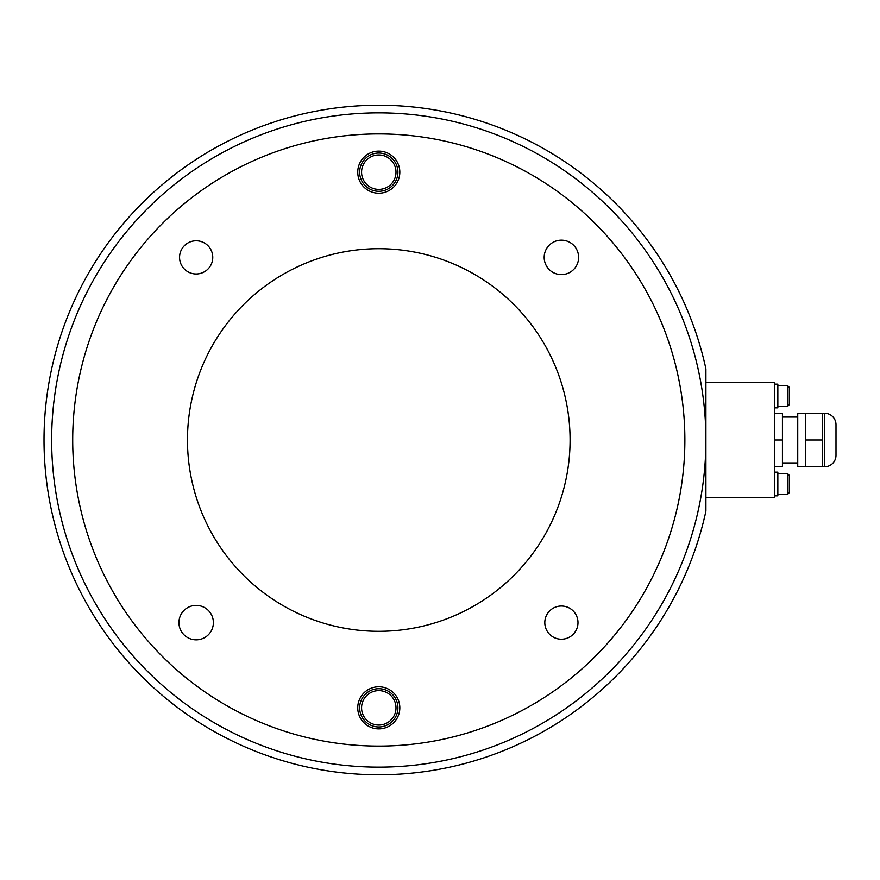<?xml version="1.0" encoding="UTF-8"?>
<svg xmlns="http://www.w3.org/2000/svg" width="880" height="880" viewBox="0 0 880 880"><rect width="100%" height="100%" fill="white"/><g stroke="black" fill="none" stroke-linecap="round" stroke-linejoin="round"><path stroke-width="1.32" d="M684.871 440A306.086 306.086 0 0 0 378.785 133.914A306.086 306.086 0 0 0 72.699 440A306.086 306.086 0 0 0 378.785 746.086A306.086 306.086 0 0 0 684.871 440M705.914 440L705.914 368.83A334.785 334.785 0 0 0 191.136 162.756A334.785 334.785 0 0 0 191.136 717.244A334.785 334.785 0 0 0 705.914 511.17L705.914 440A327.129 327.129 0 0 1 215.215 723.305A327.129 327.129 0 0 1 215.215 156.695A327.129 327.129 0 0 1 705.914 440M72.699 440A306.086 306.086 0 0 0 378.785 746.086A306.086 306.086 0 0 0 684.871 440A306.086 306.086 0 0 0 378.785 133.914M378.785 631.301A191.301 191.301 0 0 0 570.086 440A191.301 191.301 0 0 0 378.785 248.699A191.301 191.301 0 0 0 187.473 440A191.301 191.301 0 0 0 378.785 631.301M357.742 707.828A21.043 21.043 0 0 1 378.785 686.785A21.043 21.043 0 0 1 399.828 707.828A21.043 21.043 0 0 1 378.785 728.871A21.043 21.043 0 0 1 357.742 707.828M399.828 172.172A21.043 21.043 0 0 1 378.785 193.215A21.043 21.043 0 0 1 357.742 172.172A21.043 21.043 0 0 1 378.785 151.129A21.043 21.043 0 0 1 399.828 172.172M178.948 622.622A17.215 17.215 0 0 1 196.163 605.396A17.215 17.215 0 0 1 213.378 622.622A17.215 17.215 0 0 1 196.163 639.837A17.215 17.215 0 0 1 178.948 622.622M578.622 257.378A17.215 17.215 0 0 1 561.396 274.604A17.215 17.215 0 0 1 544.181 257.378A17.215 17.215 0 0 1 561.396 240.163A17.215 17.215 0 0 1 578.622 257.378M544.808 622.622A16.599 16.599 0 0 1 561.396 606.023A16.599 16.599 0 0 1 577.995 622.622A16.599 16.599 0 0 1 561.396 639.221A16.599 16.599 0 0 1 544.808 622.622M212.762 257.378A16.599 16.599 0 0 1 196.163 273.977A16.599 16.599 0 0 1 179.564 257.378A16.599 16.599 0 0 1 196.163 240.779A16.599 16.599 0 0 1 212.762 257.378M397.914 172.172A19.129 19.129 0 0 0 378.785 153.043A19.129 19.129 0 0 0 359.656 172.172A19.129 19.129 0 0 0 378.785 191.301A19.129 19.129 0 0 0 397.914 172.172M397.914 707.828A19.129 19.129 0 0 0 378.785 688.699A19.129 19.129 0 0 0 359.656 707.828A19.129 19.129 0 0 0 378.785 726.957A19.129 19.129 0 0 0 397.914 707.828M774.785 407.858L777.843 407.858L777.843 384.142L774.785 384.142M774.785 495.858L777.843 495.858L777.843 472.142L774.785 472.142M777.843 473.473L787.413 473.473L787.413 494.527L777.843 494.527M789.327 492.613L787.413 494.527L789.327 492.613L789.327 475.387L787.413 473.473L789.327 475.387M777.843 385.473L787.413 385.473L787.413 406.527L777.843 406.527M789.327 404.613L787.413 406.527L789.327 404.613L789.327 387.387L787.413 385.473L789.327 387.387M797.742 466.785L797.742 413.215L805.387 413.215L805.387 466.785L797.742 466.785M836 424.699A11.473 11.473 0 0 0 824.527 413.215L824.527 466.785A11.473 11.473 0 0 0 836 455.301L836 424.699L836 455.301M824.527 466.785L822.613 466.785L822.613 413.215L805.387 413.215M774.785 466.785L782.43 466.785L782.43 413.215L774.785 413.215M782.43 440L774.785 440M822.613 466.785L805.387 466.785M822.613 440L805.387 440M705.914 382.613L774.785 382.613L774.785 497.387L705.914 497.387M378.785 153.043A19.129 19.129 0 0 0 359.656 172.172A19.129 19.129 0 0 0 378.785 191.301M361.57 172.172A17.215 17.215 0 0 1 378.785 154.957A17.215 17.215 0 0 1 396 172.172A17.215 17.215 0 0 1 378.785 189.387A17.215 17.215 0 0 1 361.57 172.172M378.785 688.699A19.129 19.129 0 0 0 359.656 707.828A19.129 19.129 0 0 0 378.785 726.957M361.57 707.828A17.215 17.215 0 0 1 378.785 690.613A17.215 17.215 0 0 1 396 707.828A17.215 17.215 0 0 1 378.785 725.043A17.215 17.215 0 0 1 361.57 707.828M797.742 462.957L782.43 462.957M824.527 413.215L822.613 413.215M797.742 417.043L782.43 417.043"/></g></svg>
